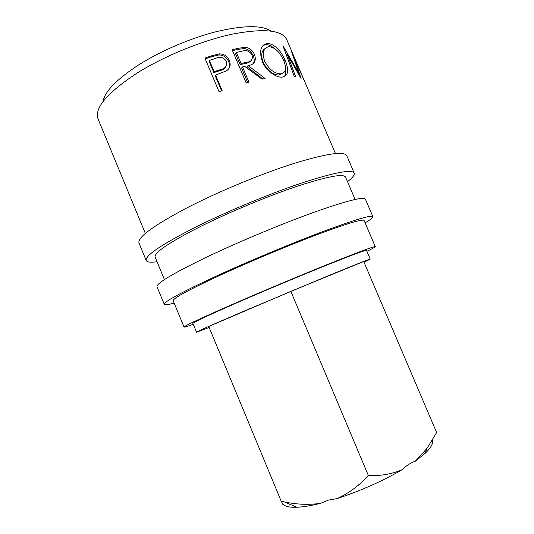 <?xml version="1.0" encoding="UTF-8"?>
<svg xmlns="http://www.w3.org/2000/svg" width="534" height="534" viewBox="0 0 534 534"><rect width="100%" height="100%" fill="white"/><g stroke="black" fill="none" stroke-linecap="round" stroke-linejoin="round"><path stroke-width="0.8" d="M283.314 504.49C285.41 506.586 289.955 507.507 296.944 507.247C303.225 506.973 311.055 505.678 320.44 503.375L328.37 500.124L337.108 498.589C360.81 490.773 382.558 481.101 402.349 469.58C391.849 474.125 380.508 476.094 368.347 475.48L290.836 291.35L208.734 326.474L281.224 501.246C282.907 504.71 283.607 505.791 283.314 504.49M157.063 261.747C150.681 262.635 147.064 262.221 146.203 260.512C144.754 255.839 161.155 244.746 195.411 227.244C226.91 211.511 269.516 193.782 301.597 183.049C334.431 172.409 351.973 169.078 354.216 173.069C354.836 174.878 352.6 177.755 347.5 181.694M146.203 260.512L139 243.05C137.185 237.49 153.278 225.708 187.274 207.699C218.553 191.566 261.119 173.897 293.36 163.638C326.374 153.538 344.183 150.895 346.786 155.708L354.216 173.069M174.151 303.098C168.063 304.754 164.772 305.161 164.278 304.327C163.751 301.89 180.946 292.552 215.856 276.312C247.889 261.593 290.609 243.731 322.296 231.796C354.663 219.781 371.524 214.728 372.879 216.637C373.126 217.578 370.529 219.641 365.089 222.832M164.278 304.327L157.036 286.771C156.142 283.441 173.016 273.395 207.659 256.647C239.486 241.522 282.159 223.713 313.999 212.258C346.553 200.797 363.687 196.439 365.403 199.182L372.879 216.637M209.154 327.489L196.519 332.175C196.872 331.581 211.971 324.872 241.829 312.063L329.591 275.217C356.024 264.37 369.568 259.017 370.216 259.164L364.028 262.221M196.519 332.175L192.894 323.41C193.081 322.429 208.053 315.427 237.797 302.411C264.63 290.73 299.627 276.051 325.526 265.625C352.039 255.005 365.697 249.939 366.491 250.439L370.216 259.164M102.942 101.72C104.724 91.588 116.639 79.312 138.686 64.888C160.928 50.79 191.259 37.861 217.218 31.433C244.138 25.238 262.074 25.118 271.032 31.059M193.268 324.312C187.394 326.434 184.323 327.355 184.056 327.068C184.17 326.034 200.504 318.391 233.044 304.14C262.641 291.244 301.49 274.95 330.146 263.409C359.429 251.681 374.474 246.107 375.289 246.681C375.302 247.075 372.498 248.624 366.871 251.334M184.056 327.068L173.176 300.749C172.782 298.466 188.676 289.849 220.856 274.903C250.159 261.46 288.947 245.246 317.823 234.366C347.367 223.392 362.786 218.773 364.095 220.495L375.289 246.681M164.432 279.589L155.134 257.081C153.885 252.736 169.058 242.509 200.644 226.416C229.453 212.065 268.155 195.985 297.391 186.192C327.355 176.467 343.395 173.423 345.518 177.054L355.09 199.442M211.571 55.796L219.434 53.867C224.08 53.934 227.371 56.137 229.306 60.455C231.088 64.928 230.094 68.412 226.336 70.902L215.582 75.1L222.131 90.633L219.073 91.735L204.889 58.099L211.571 55.796L211.25 56.824L218.92 54.949C223.459 55.049 226.69 57.251 228.625 61.564C229.727 64.027 229.82 66.363 228.892 68.579M238.344 48.274L245.3 47.312C249.498 47.82 252.582 50.256 254.564 54.608C256.514 61.003 254.364 64.654 248.116 65.562L265.124 78.551L262.047 79.165L244.752 66.356L242.503 66.917L249.004 82.249L246.201 83.004L232.116 49.762L238.344 48.274L237.343 49.482L244.138 48.547C248.243 49.068 251.28 51.498 253.256 55.836C254.571 58.894 254.531 61.477 253.143 63.586M285.163 60.502C289.261 70.368 288.28 75.901 282.219 77.11L281.865 77.123C276.165 77.697 265.892 70.675 262.361 61.637C258.937 51.077 260.612 44.996 267.38 43.401L267.668 43.387C274.763 44.382 280.59 50.083 285.163 60.502L283.981 61.236M301.063 78.471L287.372 54.601L295.649 76.763L294.327 76.549L282.92 45.717L298.793 73.004L291.337 50.83L304.807 81.882L294.641 58.873L301.063 78.471M145.361 233.438L98.062 118.962C94.151 108.168 107.06 92.936 136.791 73.265C164.078 56.077 202.486 40.41 232.837 34.022C264.123 28.182 282.099 30.051 286.765 39.643L335.459 153.532M402.349 469.58C406.247 465.621 410.566 462.838 415.298 461.222L425.037 453.406L427.06 448.3L436.652 432.533L363.727 261.506L290.836 291.35M427.06 448.3L415.298 461.222M320.44 503.375C308.372 504.997 296.236 504.483 284.041 501.833L281.224 501.246M368.347 475.48C359.322 485.499 348.909 493.196 337.108 498.589M425.037 453.406C431.005 447.712 433.441 443.333 432.346 440.27M286.171 67.104L285.543 68.185M286.431 55.142L287.372 54.601M294.294 59.047L294.641 58.873M298.232 73.298L298.793 73.004M285.51 69.04C286.044 72.437 285.623 74.994 284.248 76.709M262.995 45.443L265.965 44.662C268.562 44.602 271.219 45.75 273.929 48.12M267.668 43.387L265.965 44.662M265.191 48.487C261.366 50.904 260.699 55.583 263.202 62.531C267.567 70.615 272.767 74.787 278.795 75.04L282.399 73.505M263.202 62.531L264.684 61.297C269.076 69.393 274.349 73.565 280.504 73.825L280.737 73.819C285.917 72.971 286.871 68.479 283.607 60.342C279.796 51.978 274.983 47.419 269.163 46.672L269.016 46.678C263.382 47.82 261.94 52.692 264.684 61.297M279.002 75.034L280.737 73.819M245.3 47.312L244.138 48.547M254.564 54.608L253.256 55.836M248.116 65.562L247.042 66.73L262.875 78.992M242.503 66.917L241.568 68.058L247.729 82.59M232.484 50.63L237.343 49.482M236.375 52.465L242.116 51.144C246.154 49.662 249.465 50.957 252.055 55.035C253.056 59.461 251.274 61.857 246.695 62.218L241.061 63.513L236.375 52.465L235.461 53.64L240.126 64.661L245.62 63.399C247.863 63.099 249.592 62.231 250.806 60.789M241.061 63.513L240.126 64.661M219.434 53.867L218.92 54.949M229.306 60.455L228.625 61.564M215.582 75.1L215.329 76.042L221.57 90.833M205.223 58.9L211.25 56.824M209.401 60.462L215.602 58.386C220.101 56.317 223.693 57.298 226.383 61.323C227.29 65.916 225.201 68.712 220.115 69.707L214.127 71.656L209.401 60.462L209.174 61.45L213.88 72.604L219.714 70.708C222.571 70.101 224.647 68.692 225.942 66.483M220.088 69.714L219.694 70.715L220.115 69.707M214.127 71.656L213.88 72.604M246.675 62.224L245.607 63.399L246.695 62.218M296.944 507.247L284.041 501.833M250.212 61.53L250.066 61.183M265.698 44.676L267.38 43.401M278.795 75.04L280.504 73.825"/></g></svg>
